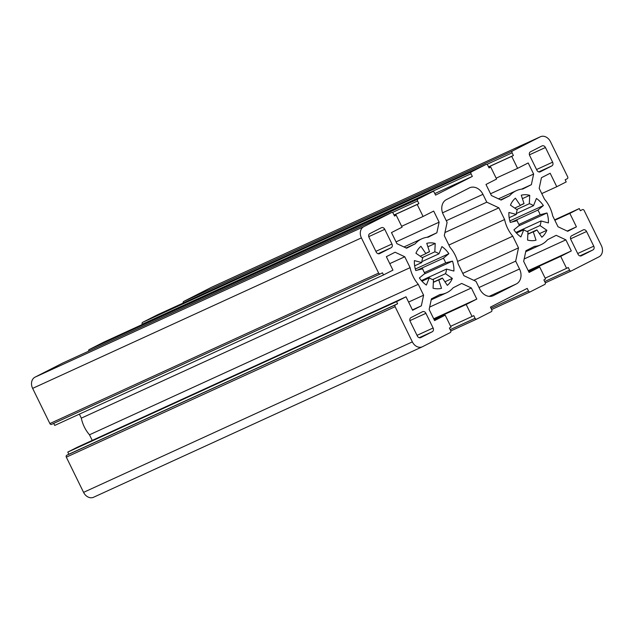 <?xml version="1.0" encoding="UTF-8"?>
<svg xmlns="http://www.w3.org/2000/svg" width="634" height="634" viewBox="0 0 634 634"><rect width="100%" height="100%" fill="white"/><g stroke="black" fill="none" stroke-linecap="round" stroke-linejoin="round"><path stroke-width="0.95" d="M516.353 283.929A11.88 9.423 65.4 0 0 519.523 268.982L515.68 261.137L518.501 247.878L512.771 236.181A29.695 23.561 -114.6 0 1 504.616 219.53L498.887 207.841L486.793 202.175L482.949 194.329A11.88 9.423 65.4 0 0 469.604 187.799A11.88 9.423 65.4 0 0 469.326 187.941L446.431 199.599A11.88 9.423 65.4 0 0 443.253 214.538L447.097 222.383L444.283 235.65L450.013 247.339A29.695 23.561 -114.6 0 1 458.168 263.99L463.898 275.687L475.991 281.353L479.835 289.199A11.88 9.423 65.4 0 0 493.173 295.721A11.88 9.423 65.4 0 0 493.458 295.587L516.353 283.929L489.155 296.371M527.86 234.041L536.903 229.896L541.856 237.219A23.759 18.846 65.4 0 0 546.841 230.261L540.017 225.553A14.851 11.784 65.4 0 0 540.992 220.965L548.402 222.922A23.759 18.846 65.4 0 0 547.007 212.976L540.12 214.744A14.851 11.784 65.4 0 0 537.854 210.116L543.378 205.567A23.759 18.846 65.4 0 0 536.419 198.458L533.503 205.67A14.851 11.784 65.4 0 0 529.319 203.712L529.723 195.32A23.759 18.846 65.4 0 0 521.275 195.209L524.041 203.641A14.851 11.784 65.4 0 0 522.464 204.196A14.851 11.784 65.4 0 0 520.387 205.495L515.434 198.18A23.759 18.846 65.4 0 0 510.449 205.131L517.273 209.846A14.851 11.784 65.4 0 0 516.298 214.435L508.888 212.469A23.759 18.846 65.4 0 0 510.283 222.423L517.17 220.648A14.851 11.784 65.4 0 0 519.436 225.276L513.912 229.825A23.759 18.846 65.4 0 0 520.879 236.942L523.787 229.722A14.851 11.784 65.4 0 0 527.971 231.687L527.567 240.08A23.759 18.846 65.4 0 0 536.023 240.191L533.257 231.759A14.851 11.784 65.4 0 0 534.827 231.204A14.851 11.784 65.4 0 0 535.175 231.03A14.851 11.784 65.4 0 0 536.903 229.896M433.347 282.162L442.389 278.025L447.342 285.348A23.759 18.846 65.4 0 0 452.335 278.389L445.512 273.682A14.851 11.784 65.4 0 0 446.487 269.093L453.896 271.051A23.759 18.846 65.4 0 0 452.494 261.105L445.615 262.872A14.851 11.784 65.4 0 0 443.34 258.244L448.864 253.695A23.759 18.846 65.4 0 0 441.906 246.586L438.99 253.798A14.851 11.784 65.4 0 0 434.813 251.841L435.209 243.448A23.759 18.846 65.4 0 0 426.761 243.337L429.527 251.769A14.851 11.784 65.4 0 0 427.958 252.324A14.851 11.784 65.4 0 0 425.882 253.624L420.928 246.301A23.759 18.846 65.4 0 0 415.936 253.259L422.759 257.975A14.851 11.784 65.4 0 0 421.784 262.563L414.382 260.598A23.759 18.846 65.4 0 0 415.777 270.552L422.664 268.776A14.851 11.784 65.4 0 0 424.931 273.405L419.407 277.954A23.759 18.846 65.4 0 0 426.365 285.07L429.281 277.851A14.851 11.784 65.4 0 0 433.466 279.816L433.062 288.208A23.759 18.846 65.4 0 0 441.51 288.319L438.744 279.887A14.851 11.784 65.4 0 0 440.313 279.325A14.851 11.784 65.4 0 0 440.67 279.158A14.851 11.784 65.4 0 0 442.389 278.025M439.988 294.501A29.695 23.561 65.4 0 0 446.494 292.829A29.695 23.561 65.4 0 0 447.2 292.488A29.695 23.561 65.4 0 0 453.104 287.82L461.679 283.446L471.363 287.987L476.8 299.074L466.188 304.478L472.068 316.477L473.749 315.621L475.056 318.284A1.482 1.181 65.4 0 0 476.76 319.084L491.358 311.651A1.482 1.181 65.4 0 0 491.754 309.78L490.447 307.118L527.203 288.399L528.51 291.061A1.482 1.181 65.4 0 0 530.206 291.862L544.804 284.428A1.482 1.181 65.4 0 0 545.2 282.566L543.901 279.895L545.581 279.039L539.7 267.041L529.097 272.446L523.66 261.359L525.919 250.739L534.502 246.372A29.695 23.561 65.4 0 0 541.008 244.7A29.695 23.561 65.4 0 0 541.713 244.359A29.695 23.561 65.4 0 0 547.617 239.692L556.192 235.317L565.877 239.858L571.305 250.945L560.702 256.35L566.582 268.348L568.262 267.493L569.57 270.155A1.482 1.181 65.4 0 0 571.266 270.956L598.995 256.833A8.908 7.069 65.4 0 0 601.373 245.627L584.128 210.433A1.482 1.181 65.4 0 0 582.464 209.616L580.332 210.702L579.286 208.57L569.831 213.381L576.425 226.845L567.699 231.291L558.015 226.758L552.682 215.861A29.695 23.561 65.4 0 0 544.519 199.211L539.185 188.322L541.444 177.702L550.169 173.256L556.771 186.721L566.217 181.903L565.171 179.771L567.279 178.701A1.482 1.181 65.4 0 0 567.676 176.838L550.431 141.636A8.908 7.069 65.4 0 0 540.422 136.746A8.908 7.069 65.4 0 0 540.208 136.849L512.486 150.963A1.482 1.181 65.4 0 0 512.09 152.834L513.397 155.496L511.717 156.352L517.598 168.351L528.201 162.954L533.63 174.041L531.371 184.66L522.796 189.027A29.695 23.561 65.4 0 0 516.29 190.691A29.695 23.561 65.4 0 0 509.681 195.708L501.098 200.075L491.413 195.534L485.985 184.454L496.588 179.05L490.716 167.051L489.036 167.907L487.728 165.236A1.482 1.181 65.4 0 0 486.056 164.428L471.427 171.877A1.482 1.181 65.4 0 0 471.03 173.74L472.338 176.41L435.582 195.121L434.274 192.459A1.482 1.181 65.4 0 0 432.57 191.658L417.98 199.092A1.482 1.181 65.4 0 0 417.576 200.962L418.884 203.625L417.204 204.481L423.084 216.479L433.688 211.082L439.124 222.169L436.866 232.789L428.283 237.156A29.695 23.561 65.4 0 0 421.776 238.82A29.695 23.561 65.4 0 0 415.167 243.836L406.592 248.203L396.908 243.662L391.479 232.575L402.083 227.178L396.202 215.18L394.522 216.036L393.215 213.365A1.482 1.181 65.4 0 0 391.511 212.572L363.789 226.687A8.908 7.069 65.4 0 0 361.412 237.893L378.649 273.088A1.482 1.181 65.4 0 0 380.352 273.888L382.453 272.818L383.499 274.95L392.953 270.139L386.352 256.675L395.085 252.229L404.769 256.77L410.103 267.659A29.695 23.561 65.4 0 0 418.266 284.309L423.599 295.206L421.341 305.826L412.607 310.272L406.014 296.807L396.559 301.618L397.605 303.749L395.505 304.819A1.482 1.181 65.4 0 0 395.109 306.69L412.354 341.885A8.908 7.069 65.4 0 0 422.363 346.782A8.908 7.069 65.4 0 0 422.569 346.679L450.299 332.557A1.482 1.181 65.4 0 0 450.695 330.694L449.387 328.024L451.067 327.168L445.187 315.169L434.583 320.574L429.155 309.487L431.405 298.868L439.988 294.501M500.622 199.853L509.681 195.708M521.528 189.162L531.371 184.66M490.542 193.758L533.63 174.041M496.16 178.162L517.598 168.351M488.568 166.948L511.717 156.352M488.529 166.877L513.397 155.496M211.851 287.131A8.908 7.069 65.4 0 0 211.637 287.218A8.908 7.069 65.4 0 0 211.431 287.321L183.702 301.443A1.482 1.181 65.4 0 0 183.202 303.036M541.761 193.584L556.771 186.721M567.208 231.069L576.425 226.845M554.829 220.252L569.831 213.381M554.631 219.855L579.286 208.57M545.145 278.16L566.582 268.348M528.439 271.114L560.702 256.35M528.225 270.663L571.305 250.945M524.175 258.949L565.877 239.858M528.875 271.994L539.7 267.041M450.631 326.288L472.068 316.477M433.933 319.243L466.188 304.478M433.711 318.791L476.8 299.074M429.662 307.078L471.363 287.987M434.361 320.122L445.187 315.169M406.014 296.807L77.229 447.279L67.783 452.097L68.821 454.229L66.721 455.299A1.482 1.181 65.4 0 0 66.324 457.162L83.569 492.364A8.908 7.069 65.4 0 0 93.578 497.254A8.908 7.069 65.4 0 0 93.792 497.151M68.821 454.229L397.605 303.749M67.783 452.097L396.559 301.618M412.433 309.899L421.341 305.826M408.589 302.069L423.599 295.206M79.369 414.145L81.318 418.139A29.695 23.561 65.4 0 0 89.481 434.789L418.266 284.309M89.481 434.789L92.239 440.416M81.318 418.139L410.103 267.659M389.767 263.633L404.769 256.77M53.716 423.385L54.714 425.43L383.499 274.95M62.806 363.013A1.482 1.181 65.4 0 0 62.734 363.044L35.005 377.167A8.908 7.069 65.4 0 0 32.627 388.373L49.872 423.567A1.482 1.181 65.4 0 0 51.568 424.368L380.281 273.92M394.491 215.964L396.202 215.18M406.117 247.981L415.167 243.836M427.015 237.29L436.866 232.789M396.036 241.887L439.124 222.169M401.647 226.29L423.084 216.479M394.055 215.077L417.204 204.481M394.023 215.005L418.884 203.625M103.865 342.106A1.482 1.181 65.4 0 0 103.794 342.138L89.196 349.572A1.482 1.181 65.4 0 0 88.689 351.165M434.821 193.576L472.338 176.41M157.311 314.884A1.482 1.181 65.4 0 0 157.24 314.916L142.642 322.349A1.482 1.181 65.4 0 0 142.246 324.22L142.373 324.473M157.28 314.9L486.056 164.428A1.482 1.181 65.4 0 0 486.024 164.444L157.24 314.916M488.996 167.836L490.716 167.051M530.476 151.795A2.972 2.354 65.4 0 0 529.683 155.536L536.871 170.197A2.972 2.354 65.4 0 0 540.208 171.83A2.972 2.354 65.4 0 0 540.271 171.798L551.826 165.918A2.972 2.354 65.4 0 0 552.618 162.177L545.438 147.516A2.972 2.354 65.4 0 0 542.102 145.883A2.972 2.354 65.4 0 0 542.03 145.915L530.476 151.795M578.018 254.194A2.972 2.354 65.4 0 0 581.354 255.827A2.972 2.354 65.4 0 0 581.426 255.787L592.972 249.907A2.972 2.354 65.4 0 0 593.765 246.174L586.585 231.505A2.972 2.354 65.4 0 0 583.248 229.873A2.972 2.354 65.4 0 0 583.177 229.912L571.622 235.793A2.972 2.354 65.4 0 0 570.83 239.525L578.018 254.194M425.913 313.323A2.972 2.354 65.4 0 0 422.577 311.69A2.972 2.354 65.4 0 0 422.506 311.73L410.959 317.61A2.972 2.354 65.4 0 0 410.166 321.343L417.346 336.012A2.972 2.354 65.4 0 0 420.683 337.645A2.972 2.354 65.4 0 0 420.754 337.605L432.309 331.725A2.972 2.354 65.4 0 0 433.101 327.992L425.913 313.323L409.905 320.653M384.767 229.334A2.972 2.354 65.4 0 0 381.43 227.701A2.972 2.354 65.4 0 0 381.359 227.733L369.812 233.621A2.972 2.354 65.4 0 0 369.012 237.354L376.2 252.015A2.972 2.354 65.4 0 0 379.536 253.648A2.972 2.354 65.4 0 0 379.608 253.616L391.154 247.736A2.972 2.354 65.4 0 0 391.955 243.995L384.767 229.334L368.758 236.656M421.959 281.203L429.281 277.851M414.652 265.828L421.784 262.563M420.223 256.215L425.882 253.624M426.508 253.148L429.527 251.769M427.895 246.792L435.209 243.448M422.22 257.602L434.813 251.841M421.856 261.644L438.99 253.798M415.325 269.046L448.864 253.695M417.338 270.147L443.34 258.244M424.4 272.58L445.615 262.872M424.067 274.118L452.494 261.105M421.404 280.577L446.487 269.093M432.65 279.57L445.512 273.682M444.933 281.781L452.335 278.389M433.339 282.36L438.744 279.887M527.155 231.442L540.017 225.553M515.91 232.448L540.992 220.965M539.439 233.653L546.841 230.261M527.853 234.231L533.257 231.759M516.472 233.074L523.787 229.722M509.165 217.7L516.298 214.435M514.729 208.087L520.387 205.495M521.021 205.02L524.041 203.641M522.408 198.664L529.723 195.32M516.734 209.474L529.319 203.712M516.369 213.515L533.503 205.67M509.839 220.917L543.378 205.567M511.852 222.019L537.854 210.116M518.913 224.452L540.12 214.744M518.58 225.989L547.007 212.976M446.281 220.711L486.793 202.175M444.941 232.527L498.887 207.841M448.88 245.041L504.616 219.53M457.558 261.454L512.771 236.181M462.765 273.381L518.501 247.878M473.78 280.315L515.68 261.137M479.011 287.527L519.523 268.982M486.817 164.396L512.09 152.834M183.702 301.443L512.486 150.963M211.431 287.321L540.208 136.849M571.234 270.972L545.311 282.835L571.202 270.987M544.701 281.536L569.57 270.155M530.175 291.878L491.627 309.527L530.135 291.894M490.993 308.235L528.51 291.061M476.72 319.1L450.798 330.964L476.689 319.116M450.188 329.664L475.056 318.284M83.569 492.364L412.354 341.885M66.324 457.162L395.109 306.69M66.721 455.299L395.505 304.819M49.872 423.567L378.649 273.088M32.627 388.373L361.412 237.893M35.005 377.167L363.789 226.687M62.734 363.044L391.511 212.572M392.311 212.525L417.576 200.962M89.196 349.572L417.98 199.092M103.794 342.138L432.57 191.658M142.246 324.22L471.03 173.74M142.642 322.349L471.427 171.877M375.875 251.357L391.955 243.995M378.078 253.719L391.154 247.736M417.021 335.346L433.101 327.992M419.225 337.716L432.309 331.725M442.54 212.818L482.949 194.329M492.887 295.848L493.458 295.587M570.576 238.836L586.585 231.505M577.693 253.529L593.765 246.174M579.888 255.898L592.972 249.907M529.422 154.839L545.438 147.516M536.546 169.54L552.618 162.177M538.741 171.901L551.826 165.918M431.207 299.827L446.494 292.829M525.713 251.698L541.008 244.7M498.475 198.846L516.29 190.691M211.637 287.218L540.422 136.746M93.578 497.254L422.363 346.782M51.536 424.384L380.321 273.904M62.766 363.028L391.55 212.548M403.969 246.975L421.776 238.82M103.825 342.122L432.61 191.642"/></g></svg>
